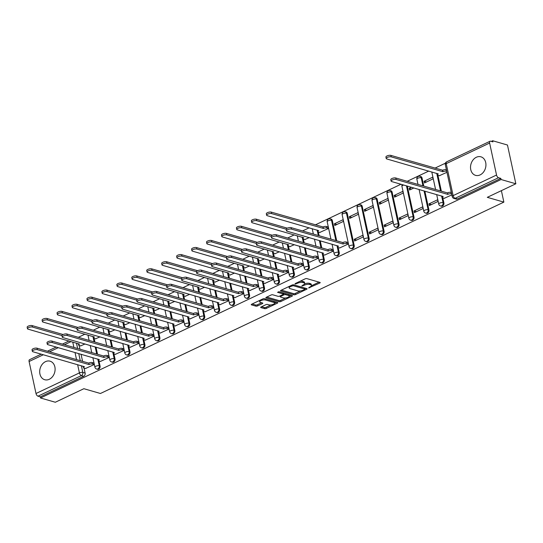 <?xml version="1.0" encoding="UTF-8"?>
<svg xmlns="http://www.w3.org/2000/svg" width="543" height="543" viewBox="0 0 543 543"><rect width="100%" height="100%" fill="white"/><g stroke="black" fill="none" stroke-linecap="round" stroke-linejoin="round"><path stroke-width="0.81" d="M308.587 287.96L319.752 283.052A1.215 0.434 167.8 0 0 320.207 282.591A1.215 0.434 167.8 0 0 319.963 282.401L306.836 278.607A1.215 0.434 167.8 0 0 305.166 278.844L295.168 283.582L295.025 284.043L297.483 283.263A3.882 1.378 167.8 0 1 302.831 282.509L303.924 282.828A3.882 1.378 167.8 0 1 304.711 283.432A3.882 1.378 167.8 0 1 303.245 284.932L301.806 286.005L304.27 285.224A3.882 1.378 167.8 0 1 309.612 284.471L310.705 284.783A3.882 1.378 167.8 0 1 311.492 285.394A3.882 1.378 167.8 0 1 310.033 286.887L308.587 287.96M49.304 379.272A9.645 7.527 -73.9 0 0 55.101 369.695A9.645 7.527 -73.9 0 0 50.078 361.19A9.645 7.527 -73.9 0 0 45.497 361.645A9.645 7.527 -73.9 0 0 39.7 371.222A9.645 7.527 -73.9 0 0 44.723 379.727A9.645 7.527 -73.9 0 0 49.304 379.272M480.134 174.9A9.645 7.527 -73.9 0 0 485.931 165.323A9.645 7.527 -73.9 0 0 480.908 156.812A9.645 7.527 -73.9 0 0 476.326 157.266A9.645 7.527 -73.9 0 0 470.53 166.85A9.645 7.527 -73.9 0 0 475.553 175.355A9.645 7.527 -73.9 0 0 480.134 174.9M336.708 240.793L332.336 220.553A2.471 1.928 -73.9 0 0 331.101 219.087L330.287 218.849A2.471 1.928 106.1 0 1 331.515 220.315L335.893 240.563M354.199 245.45L347.282 213.46A2.471 1.928 -73.9 0 0 346.054 211.994L345.233 211.756A2.471 1.928 106.1 0 1 346.461 213.223L353.378 245.212A2.471 1.928 106.1 0 1 352.787 247.696A2.471 1.928 106.1 0 1 350.778 248.497L351.592 248.735A2.471 1.928 -73.9 0 0 353.602 247.934A2.471 1.928 -73.9 0 0 354.199 245.45L353.378 245.212A2.471 0.876 -12.2 0 0 349.977 245.694A2.471 0.876 -12.2 0 0 349.047 246.644A2.471 2.471 0 0 0 350.778 248.497M369.145 238.357L362.229 206.367A2.471 1.928 -73.9 0 0 361 204.901L360.185 204.663A2.471 1.928 106.1 0 1 361.414 206.136L368.33 238.119A2.471 1.928 106.1 0 1 367.733 240.61A2.471 1.928 106.1 0 1 365.724 241.404L366.545 241.642A2.471 1.928 -73.9 0 0 368.554 240.841A2.471 1.928 -73.9 0 0 369.145 238.357L368.33 238.119A2.471 0.876 -12.2 0 0 364.923 238.601A2.471 0.876 -12.2 0 0 363.993 239.551A2.471 2.471 0 0 0 365.724 241.404M384.098 231.264L377.181 199.281A2.471 1.928 -73.9 0 0 375.946 197.808L375.132 197.577A2.471 1.928 106.1 0 1 376.36 199.043L383.277 231.026A2.471 1.928 106.1 0 1 382.686 233.517A2.471 1.928 106.1 0 1 380.677 234.311L381.491 234.549A2.471 1.928 -73.9 0 0 383.501 233.755A2.471 1.928 -73.9 0 0 384.098 231.264L383.277 231.026A2.471 0.876 -12.2 0 0 379.876 231.508A2.471 0.876 -12.2 0 0 378.946 232.458A2.471 2.471 0 0 0 380.677 234.311M399.044 224.171L392.127 192.188A2.471 1.928 -73.9 0 0 390.899 190.722L390.078 190.484A2.471 1.928 106.1 0 1 391.313 191.951L398.229 223.94A2.471 1.928 106.1 0 1 397.632 226.424A2.471 1.928 106.1 0 1 395.623 227.225L396.438 227.456A2.471 1.928 -73.9 0 0 398.453 226.662A2.471 1.928 -73.9 0 0 399.044 224.171L398.229 223.94A2.471 0.876 -12.2 0 0 394.822 224.415A2.471 0.876 -12.2 0 0 393.892 225.372A2.471 2.471 0 0 0 395.623 227.225M423.771 186.079L422.026 178.002A2.471 1.928 -73.9 0 0 420.798 176.536L419.977 176.299A2.471 1.928 106.1 0 1 421.205 177.771L422.956 185.849M261.135 306.938A1.215 0.434 167.8 0 0 260.681 307.406A1.215 0.434 167.8 0 0 260.925 307.596L264.611 308.655A1.215 0.434 167.8 0 0 266.28 308.424L277.378 303.157A1.215 0.434 167.8 0 0 277.833 302.689A1.215 0.434 167.8 0 0 277.588 302.499L264.461 298.711A1.215 0.434 167.8 0 0 262.792 298.942L251.694 304.209A1.215 0.434 167.8 0 0 251.233 304.677A1.215 0.434 167.8 0 0 251.484 304.867L255.929 306.15A1.215 0.434 167.8 0 0 257.599 305.913L262.35 303.659A1.215 0.434 167.8 0 0 262.805 303.198A1.215 0.434 167.8 0 0 262.561 303.008L260.355 302.37A3.251 1.154 167.8 0 1 259.697 301.86A3.251 1.154 167.8 0 1 261.726 300.293A3.251 1.154 167.8 0 1 265.384 299.98L274.032 302.478A3.251 1.154 167.8 0 1 274.69 302.98A3.251 1.154 167.8 0 1 272.661 304.555A3.251 1.154 167.8 0 1 268.995 304.861L267.556 304.447A1.215 0.434 167.8 0 0 265.887 304.684L261.135 306.938M496.54 175.029L489.623 143.047A2.471 1.276 64.6 0 1 490.051 141.241A2.471 1.276 64.6 0 1 490.621 141.214L492.929 141.879L492.684 140.752L507.467 145.022L515.85 183.785L487.295 197.333L503.863 202.118L100.441 393.492L83.873 388.707L55.318 402.248L40.528 397.978L501.067 179.516L500.822 178.389L498.515 177.724L455.109 198.31A2.471 1.928 106.1 0 1 453.934 198.426L456.235 199.091A2.471 1.928 106.1 0 0 457.41 198.976L455.109 198.31A2.471 1.276 64.6 0 1 453.133 195.623L496.54 175.029A2.471 1.276 64.6 0 0 498.515 177.724M515.85 183.785L501.067 179.516M293.858 294.781A1.215 0.434 167.8 0 0 295.528 294.544L306.632 289.276A1.215 0.434 167.8 0 0 307.087 288.815A1.215 0.434 167.8 0 0 306.843 288.625L293.715 284.831A1.215 0.434 167.8 0 0 292.046 285.068L280.941 290.335A1.215 0.434 167.8 0 0 280.487 290.797A1.215 0.434 167.8 0 0 280.731 290.987L293.858 294.781L293.614 293.648A1.215 0.434 167.8 0 0 295.283 293.417L300.564 290.912M292.005 296.22L280.907 301.48A1.215 0.434 167.8 0 1 279.238 301.718L266.104 297.931A1.215 0.434 167.8 0 1 265.86 297.74A1.215 0.434 167.8 0 1 266.321 297.272L271.066 295.019A1.215 0.434 167.8 0 1 272.735 294.781L278.064 296.322A1.215 0.434 167.8 0 0 279.733 296.084L282.883 294.591A1.215 0.434 167.8 0 0 283.337 294.123A1.215 0.434 167.8 0 0 283.093 293.933L277.554 292.331L278.871 291.706L292.215 295.562A1.215 0.434 167.8 0 1 292.46 295.752A1.215 0.434 167.8 0 1 292.005 296.22L291.835 295.453M79.149 345.477L79.95 349.183M81.043 354.24L82.584 361.346M84.036 368.079L85.122 373.089L82.814 372.423A2.471 1.928 106.1 0 1 81.389 375.593L37.983 396.186A2.471 1.276 -115.4 0 1 36.008 393.499L29.091 361.509A2.471 1.276 -115.4 0 1 29.519 359.704L41.227 354.151M492.684 140.752L491.293 141.411M445.396 163.185L434.977 168.126M428.766 171.072L407.202 181.301M400.992 184.247L315.388 224.856M309.171 227.802L302.56 230.938M294.225 234.895L287.614 238.031M279.278 241.981L272.667 245.117M264.326 249.074L257.715 252.21M249.38 256.167L242.769 259.303M234.433 263.26L227.822 266.396M219.481 270.346L212.87 273.482M204.535 277.439L197.924 280.575M189.582 284.532L182.971 287.668M174.636 291.625L168.025 294.761M159.69 298.711L153.078 301.847M144.737 305.804L138.126 308.94M129.791 312.897L123.18 316.033M114.838 319.99L108.227 323.126M99.892 327.076L93.281 330.212M84.946 334.169L78.335 337.305M40.528 397.978L40.284 396.852L37.983 396.186M439.382 175.708L446.95 172.287M444.269 198.31L451.837 194.889M428.99 203.863L429.357 205.559L437.977 201.467L437.61 199.77L428.99 203.863L431.441 204.568M424.103 181.26L424.47 182.95L433.09 178.864L432.723 177.167L424.103 181.26L426.554 181.966M414.037 210.956L414.404 212.646L423.031 208.56L422.664 206.863L414.037 210.956L416.488 211.661M411.445 187.26L409.15 188.346L411.601 189.059M409.15 188.346L409.517 190.043L413.888 187.973M399.091 218.042L399.458 219.739L408.085 215.646L407.718 213.956L399.091 218.042L401.542 218.754M394.204 195.439L394.571 197.136L403.198 193.043L402.831 191.346L394.204 195.439L396.655 196.145M384.145 225.135L384.512 226.831L393.132 222.739L392.765 221.042L384.145 225.135L386.596 225.84M379.258 202.532L379.625 204.229L388.245 200.136L387.878 198.439L379.258 202.532L381.709 203.238M369.192 232.228L369.559 233.924L378.186 229.832L377.819 228.135L369.192 232.228L371.643 232.933M364.305 209.625L364.672 211.315L373.299 207.229L372.932 205.532L364.305 209.625L366.756 210.331M354.246 239.32L354.613 241.011L363.233 236.924L362.867 235.228L354.246 239.32L356.697 240.026M349.359 216.711L349.726 218.408L358.346 214.315L357.98 212.625L349.359 216.711L351.81 217.424M339.633 247.954L348.287 244.011L347.737 242.409M334.407 223.804L334.773 225.501L343.4 221.408L343.033 219.711L334.407 223.804L336.857 224.51M324.68 255.047L333.341 251.104L332.784 249.495M319.793 232.438L328.454 228.501L327.897 226.893M309.734 262.133L318.388 258.196L317.838 256.588M304.847 239.531L309.252 237.61M294.781 269.226L303.442 265.289L302.885 263.681M289.894 246.624L294.299 244.703M279.835 276.319L288.496 272.376L287.939 270.774M274.948 253.71L279.353 251.789M264.889 283.412L273.543 279.469L272.993 277.86M260.002 260.803L264.407 258.882M249.936 290.498L258.597 286.561L258.04 284.953M245.049 267.896L249.454 265.975M234.99 297.591L243.644 293.654L243.094 292.046M230.103 274.989L234.508 273.068M220.044 304.684L228.698 300.741L228.141 299.139M215.157 282.075L219.555 280.154M205.091 311.777L213.752 307.833L213.195 306.225M200.204 289.168L204.609 287.247M190.145 318.863L198.799 314.926L198.249 313.318M185.258 296.261L189.663 294.34M175.192 325.956L183.853 322.019L183.296 320.411M170.305 303.354L174.71 301.433M160.246 333.049L168.9 329.106L168.35 327.504M155.359 310.44L159.764 308.519M145.3 340.142L153.954 336.198L153.404 334.59M140.413 317.533L144.811 315.612M130.347 347.228L139.008 343.291L138.451 341.683M125.46 324.626L129.865 322.705M115.401 354.321L124.055 350.384L123.505 348.776M110.514 331.719L114.919 329.798M100.448 361.414L109.109 357.47L108.552 355.869M95.561 338.805L99.966 336.884M85.502 368.507L94.163 364.563L93.606 362.955M94.102 338.384L94.903 342.09M95.996 347.147L97.53 354.253M98.989 360.986L100.068 365.996L99.254 365.765A2.471 1.928 106.1 0 1 98.656 368.249A2.471 1.928 106.1 0 1 96.647 369.05L97.468 369.288A2.471 1.928 -73.9 0 0 99.478 368.487A2.471 1.928 -73.9 0 0 100.068 365.996M109.048 331.291L109.849 334.997M110.942 340.054L112.482 347.167M113.935 353.9L115.021 358.909L114.2 358.672A2.471 1.928 106.1 0 1 113.609 361.156A2.471 1.928 106.1 0 1 111.6 361.957L112.415 362.195A2.471 1.928 -73.9 0 0 114.424 361.394A2.471 1.928 -73.9 0 0 115.021 358.909M123.994 324.205L124.795 327.904M125.888 332.961L127.429 340.074M128.881 346.807L129.967 351.816L129.153 351.579A2.471 1.928 106.1 0 1 128.555 354.07A2.471 1.928 106.1 0 1 126.546 354.864L127.361 355.102A2.471 1.928 -73.9 0 0 129.377 354.301A2.471 1.928 -73.9 0 0 129.967 351.816M138.947 317.112L139.748 320.818M140.841 325.875L142.375 332.981M143.834 339.714L144.913 344.724L144.099 344.486A2.471 1.928 106.1 0 1 143.508 346.977A2.471 1.928 106.1 0 1 141.492 347.778L142.314 348.009A2.471 1.928 -73.9 0 0 144.323 347.215A2.471 1.928 -73.9 0 0 144.913 344.724M153.893 310.019L154.694 313.725M155.787 318.782L157.327 325.888M158.78 332.621L159.866 337.631L159.045 337.4A2.471 1.928 106.1 0 1 158.454 339.884A2.471 1.928 106.1 0 1 156.445 340.685L157.26 340.923A2.471 1.928 -73.9 0 0 159.269 340.122A2.471 1.928 -73.9 0 0 159.866 337.631M168.846 302.926L169.647 306.632M170.74 311.689L172.274 318.802M173.733 325.535L174.812 330.544L173.998 330.307A2.471 1.928 106.1 0 1 173.4 332.791A2.471 1.928 106.1 0 1 171.391 333.592L172.212 333.83A2.471 1.928 -73.9 0 0 174.222 333.029A2.471 1.928 -73.9 0 0 174.812 330.544M183.792 295.84L184.593 299.539M185.686 304.596L187.22 311.709M188.679 318.442L189.765 323.452L188.944 323.214A2.471 1.928 106.1 0 1 188.353 325.705A2.471 1.928 106.1 0 1 186.344 326.499L187.159 326.737A2.471 1.928 -73.9 0 0 189.168 325.936A2.471 1.928 -73.9 0 0 189.765 323.452M198.738 288.747L199.539 292.453M200.632 297.51L202.172 304.616M203.625 311.349L204.711 316.359L203.89 316.121A2.471 1.928 106.1 0 1 203.299 318.612A2.471 1.928 106.1 0 1 201.29 319.413L202.105 319.644A2.471 1.928 -73.9 0 0 204.12 318.85A2.471 1.928 -73.9 0 0 204.711 316.359M213.691 281.654L214.492 285.36M215.585 290.417L217.119 297.523M218.578 304.256L219.657 309.266L218.843 309.035A2.471 1.928 106.1 0 1 218.245 311.519A2.471 1.928 106.1 0 1 216.236 312.32L217.057 312.558A2.471 1.928 -73.9 0 0 219.067 311.757A2.471 1.928 -73.9 0 0 219.657 309.266M228.637 274.561L229.438 278.267M230.531 283.324L232.071 290.437M233.524 297.17L234.61 302.179L233.789 301.942A2.471 1.928 106.1 0 1 233.198 304.426A2.471 1.928 106.1 0 1 231.189 305.227L232.004 305.465A2.471 1.928 -73.9 0 0 234.013 304.664A2.471 1.928 -73.9 0 0 234.61 302.179M243.583 267.475L244.384 271.174M245.484 276.231L247.017 283.344M248.477 290.077L249.556 295.087L248.742 294.849A2.471 1.928 106.1 0 1 248.144 297.34A2.471 1.928 106.1 0 1 246.135 298.134L246.956 298.372A2.471 1.928 -73.9 0 0 248.965 297.571A2.471 1.928 -73.9 0 0 249.556 295.087M258.536 260.382L259.337 264.088M260.43 269.145L261.964 276.251M263.423 282.984L264.502 287.994L263.688 287.756A2.471 1.928 106.1 0 1 263.097 290.247A2.471 1.928 106.1 0 1 261.088 291.041L261.902 291.279A2.471 1.928 -73.9 0 0 263.912 290.485A2.471 1.928 -73.9 0 0 264.502 287.994M273.482 253.289L274.283 256.995M275.376 262.052L276.916 269.158M278.369 275.892L279.455 280.901L278.634 280.67A2.471 1.928 106.1 0 1 278.043 283.154A2.471 1.928 106.1 0 1 276.034 283.955L276.849 284.193A2.471 1.928 -73.9 0 0 278.858 283.392A2.471 1.928 -73.9 0 0 279.455 280.901M288.435 246.196L289.236 249.902M290.329 254.959L291.863 262.072M293.322 268.805L294.401 273.815L293.587 273.577A2.471 1.928 106.1 0 1 292.989 276.061A2.471 1.928 106.1 0 1 290.98 276.862L291.801 277.1A2.471 1.928 -73.9 0 0 293.811 276.299A2.471 1.928 -73.9 0 0 294.401 273.815M303.381 239.11L304.182 242.809M305.275 247.866L306.815 254.979M308.268 261.712L309.354 266.722L308.533 266.484A2.471 1.928 106.1 0 1 307.942 268.975A2.471 1.928 106.1 0 1 305.933 269.769L306.747 270.007A2.471 1.928 -73.9 0 0 308.757 269.206A2.471 1.928 -73.9 0 0 309.354 266.722M318.327 232.017L319.128 235.723M320.221 240.78L321.761 247.886M323.214 254.619L324.3 259.629L323.485 259.391A2.471 1.928 106.1 0 1 322.888 261.882A2.471 1.928 106.1 0 1 320.879 262.676L321.7 262.914A2.471 1.928 -73.9 0 0 323.709 262.12A2.471 1.928 -73.9 0 0 324.3 259.629M338.167 247.527L339.246 252.536L338.432 252.305A2.471 1.928 106.1 0 1 337.841 254.789A2.471 1.928 106.1 0 1 335.825 255.59L336.646 255.821A2.471 1.928 -73.9 0 0 338.656 255.027A2.471 1.928 -73.9 0 0 339.246 252.536M407.284 186.066L413.99 217.085L413.175 216.847A2.471 1.928 106.1 0 1 412.585 219.331A2.471 1.928 106.1 0 1 410.569 220.132L411.39 220.37A2.471 1.928 -73.9 0 0 413.399 219.569A2.471 1.928 -73.9 0 0 413.99 217.085M424.864 191.136L428.943 209.992L428.122 209.754A2.471 1.928 106.1 0 1 427.531 212.245A2.471 1.928 106.1 0 1 425.522 213.039L426.336 213.277A2.471 1.928 -73.9 0 0 428.346 212.476A2.471 1.928 -73.9 0 0 428.943 209.992M437.923 175.287L441.35 191.156M442.81 197.89L443.889 202.899L443.074 202.661A2.471 1.928 106.1 0 1 442.477 205.152A2.471 1.928 106.1 0 1 440.468 205.946L441.289 206.184A2.471 1.928 -73.9 0 0 443.298 205.39A2.471 1.928 -73.9 0 0 443.889 202.899M503.863 202.118L501.386 190.647M80.615 345.898L85.02 343.977M40.284 396.852L83.69 376.258A2.471 1.928 -73.9 0 0 85.122 373.089M500.822 178.389L457.41 198.976M311.492 285.394L311.248 284.26A3.882 1.378 167.8 0 0 310.46 283.656L310.705 284.783M304.65 283.833A3.882 1.378 167.8 0 1 309.367 283.337L310.46 283.656M304.711 283.432L304.467 282.306A3.882 1.378 167.8 0 0 303.68 281.695L303.924 282.828M299.885 281.349A3.882 1.378 167.8 0 1 302.587 281.383L303.68 281.695M311.451 285.747L319.06 282.136M281.389 290.118L293.614 293.648M304.84 288.883L305.94 288.36M304.575 289.473L304.725 289.019L293.2 285.686L290.668 286.5A3.882 1.378 167.8 0 0 289.202 287.994A3.882 1.378 167.8 0 0 289.989 288.604L297.869 290.878A3.882 1.378 167.8 0 0 303.211 290.125L304.575 289.473M289.005 286.514A3.882 1.378 167.8 0 0 288.957 286.867L289.202 287.994M291.313 295.297L289.263 296.274M285.693 297.964L280.663 300.354L280.907 301.48M266.769 297.062L278.993 300.591A1.215 0.434 167.8 0 0 280.663 300.354M283.337 294.123L283.093 292.989A1.215 0.434 167.8 0 0 283.059 292.915M283.589 297.917A3.251 1.154 167.8 0 0 287.247 297.605A3.251 1.154 167.8 0 0 289.276 296.037A3.251 1.154 167.8 0 0 288.618 295.528L285.577 294.645A1.215 0.434 167.8 0 0 283.908 294.883L280.751 296.376A1.215 0.434 167.8 0 0 280.297 296.845A1.215 0.434 167.8 0 0 280.541 297.035L283.589 297.917M289.276 296.037L289.032 294.903A3.251 1.154 167.8 0 0 288.767 294.564M284.98 293.471A1.215 0.434 167.8 0 0 283.663 293.756L283.908 294.883M283.297 293.926L283.663 293.756M274.69 302.98L274.446 301.854A3.251 1.154 167.8 0 0 274.174 301.514M264.611 298.752A3.251 1.154 167.8 0 0 263.274 298.772M259.459 300.523A3.251 1.154 167.8 0 0 259.452 300.734L259.697 301.86M252.142 303.999L255.685 305.023A1.215 0.434 167.8 0 0 257.355 304.786L261.658 302.743M261.583 306.727L264.366 307.528A1.215 0.434 167.8 0 0 266.036 307.29L271.025 304.922M274.683 303.191L276.686 302.241M446.74 171.323L446.407 171.228A2.471 0.876 167.8 0 0 443.007 171.71L391.218 156.866A2.844 1.011 167.8 0 0 388.014 157.137A2.844 1.011 167.8 0 0 386.236 158.515A2.844 1.011 167.8 0 0 386.813 158.956L438.31 173.936A2.471 0.876 167.8 0 0 437.38 174.887A2.471 0.876 167.8 0 0 437.882 175.274L439.606 175.776M386.236 158.515L385.917 157.042A2.844 1.011 -12.2 0 1 387.695 155.671A2.844 1.011 -12.2 0 1 390.906 155.4L442.688 170.237A2.471 0.876 -12.2 0 1 446.088 169.762L446.407 171.228M442.545 170.305L442.864 171.778M451.627 193.932L451.294 193.831A2.471 0.876 167.8 0 0 447.894 194.313L447.575 192.846A2.471 0.876 -12.2 0 1 450.975 192.365L451.308 192.46M447.751 194.38L396.112 179.475A2.844 1.011 167.8 0 0 392.901 179.747A2.844 1.011 167.8 0 0 391.123 181.118L390.804 179.652A2.844 1.011 -12.2 0 1 392.582 178.274A2.844 1.011 -12.2 0 1 395.793 178.002L447.432 192.914M391.123 181.118A2.844 1.011 167.8 0 0 391.7 181.566L443.197 196.539A2.471 0.876 167.8 0 0 442.267 197.496A2.471 0.876 167.8 0 0 442.769 197.883L444.493 198.378M328.434 228.427L326.818 227.958A2.471 0.876 167.8 0 0 323.418 228.44L271.629 213.596A2.844 1.011 167.8 0 0 268.425 213.867A2.844 1.011 167.8 0 0 266.647 215.245A2.844 1.011 167.8 0 0 267.224 215.686L318.721 230.666A2.471 0.876 167.8 0 0 317.791 231.617A2.471 0.876 167.8 0 0 318.293 232.004L320.017 232.506M266.647 215.245L266.328 213.772A2.844 1.011 -12.2 0 1 268.106 212.401A2.844 1.011 -12.2 0 1 271.317 212.13L323.099 226.967A2.471 0.876 -12.2 0 1 326.499 226.492L326.818 227.958M328.121 226.954L326.499 226.492M322.956 227.035L323.275 228.508M286.154 229.2L256.683 220.689A2.844 1.011 167.8 0 0 253.472 220.96A2.844 1.011 167.8 0 0 251.701 222.338A2.844 1.011 167.8 0 0 252.278 222.779L303.775 237.759A2.471 0.876 167.8 0 0 302.838 238.71A2.471 0.876 167.8 0 0 303.34 239.096L305.064 239.592M251.701 222.338L251.382 220.865A2.844 1.011 -12.2 0 1 253.16 219.494A2.844 1.011 -12.2 0 1 256.364 219.223L287.315 228.155M271.208 236.293L241.737 227.782A2.844 1.011 167.8 0 0 238.526 228.053A2.844 1.011 167.8 0 0 236.748 229.424A2.844 1.011 167.8 0 0 237.325 229.872L288.822 244.852A2.471 0.876 167.8 0 0 287.892 245.803A2.471 0.876 167.8 0 0 288.394 246.189L290.118 246.685M236.748 229.424L236.429 227.958A2.844 1.011 -12.2 0 1 238.207 226.58A2.844 1.011 -12.2 0 1 241.418 226.309L272.369 235.248M256.262 243.379L226.784 234.875A2.844 1.011 167.8 0 0 223.58 235.146A2.844 1.011 167.8 0 0 221.802 236.517A2.844 1.011 167.8 0 0 222.379 236.965L273.876 251.938A2.471 0.876 167.8 0 0 272.946 252.895A2.471 0.876 167.8 0 0 273.441 253.276L275.165 253.778M221.802 236.517L221.483 235.051A2.844 1.011 -12.2 0 1 223.261 233.673A2.844 1.011 -12.2 0 1 226.465 233.402L257.423 242.341M241.309 250.472L211.838 241.961A2.844 1.011 167.8 0 0 208.627 242.232A2.844 1.011 167.8 0 0 206.849 243.61A2.844 1.011 167.8 0 0 207.426 244.051L258.93 259.031A2.471 0.876 167.8 0 0 257.993 259.982A2.471 0.876 167.8 0 0 258.495 260.368L260.219 260.871M206.849 243.61L206.537 242.137A2.844 1.011 -12.2 0 1 208.308 240.766A2.844 1.011 -12.2 0 1 211.519 240.495L242.47 249.427M226.363 257.565L196.885 249.054A2.844 1.011 167.8 0 0 193.681 249.325A2.844 1.011 167.8 0 0 191.903 250.703A2.844 1.011 167.8 0 0 192.48 251.144L243.977 266.124A2.471 0.876 167.8 0 0 243.047 267.075A2.471 0.876 167.8 0 0 243.549 267.461L245.273 267.957M191.903 250.703L191.584 249.23A2.844 1.011 -12.2 0 1 193.362 247.859A2.844 1.011 -12.2 0 1 196.573 247.588L227.524 256.52M211.417 264.658L181.939 256.147A2.844 1.011 167.8 0 0 178.735 256.418A2.844 1.011 167.8 0 0 176.957 257.789A2.844 1.011 167.8 0 0 177.534 258.237L229.031 273.217A2.471 0.876 167.8 0 0 228.094 274.167A2.471 0.876 167.8 0 0 228.596 274.554L230.32 275.05M176.957 257.789L176.638 256.323A2.844 1.011 -12.2 0 1 178.416 254.945A2.844 1.011 -12.2 0 1 181.62 254.674L212.571 263.613M196.464 271.744L166.993 263.24A2.844 1.011 167.8 0 0 163.782 263.511A2.844 1.011 167.8 0 0 162.004 264.882A2.844 1.011 167.8 0 0 162.581 265.33L214.078 280.303A2.471 0.876 167.8 0 0 213.148 281.26A2.471 0.876 167.8 0 0 213.65 281.641L215.374 282.143M162.004 264.882L161.685 263.416A2.844 1.011 -12.2 0 1 163.463 262.038A2.844 1.011 -12.2 0 1 166.674 261.767L197.625 270.706M181.518 278.837L152.04 270.326A2.844 1.011 167.8 0 0 148.836 270.597A2.844 1.011 167.8 0 0 147.058 271.975A2.844 1.011 167.8 0 0 147.635 272.416L199.132 287.396A2.471 0.876 167.8 0 0 198.202 288.347A2.471 0.876 167.8 0 0 198.704 288.733L200.421 289.236M147.058 271.975L146.739 270.502A2.844 1.011 -12.2 0 1 148.517 269.131A2.844 1.011 -12.2 0 1 151.721 268.86L182.679 277.792M166.565 285.93L137.094 277.419A2.844 1.011 167.8 0 0 133.883 277.69A2.844 1.011 167.8 0 0 132.112 279.068A2.844 1.011 167.8 0 0 132.682 279.509L184.186 294.489A2.471 0.876 167.8 0 0 183.249 295.44A2.471 0.876 167.8 0 0 183.751 295.826L185.475 296.322M132.112 279.068L131.793 277.595A2.844 1.011 -12.2 0 1 133.571 276.224A2.844 1.011 -12.2 0 1 136.775 275.953L167.726 284.885M151.619 293.023L122.148 284.512A2.844 1.011 167.8 0 0 118.937 284.783A2.844 1.011 167.8 0 0 117.159 286.154A2.844 1.011 167.8 0 0 117.736 286.602L169.233 301.582A2.471 0.876 167.8 0 0 168.303 302.532A2.471 0.876 167.8 0 0 168.805 302.919L170.529 303.415M117.159 286.154L116.84 284.688A2.844 1.011 -12.2 0 1 118.618 283.31A2.844 1.011 -12.2 0 1 121.829 283.039L152.78 291.978M136.673 300.109L107.195 291.605A2.844 1.011 167.8 0 0 103.991 291.876A2.844 1.011 167.8 0 0 102.213 293.247A2.844 1.011 167.8 0 0 102.79 293.695L154.287 308.668A2.471 0.876 167.8 0 0 153.35 309.625A2.471 0.876 167.8 0 0 153.852 310.012L155.576 310.508M102.213 293.247L101.894 291.781A2.844 1.011 -12.2 0 1 103.672 290.403A2.844 1.011 -12.2 0 1 106.876 290.132L137.834 299.071M121.72 307.202L92.249 298.691A2.844 1.011 167.8 0 0 89.038 298.962A2.844 1.011 167.8 0 0 87.26 300.34A2.844 1.011 167.8 0 0 87.837 300.781L139.334 315.761A2.471 0.876 167.8 0 0 138.404 316.712A2.471 0.876 167.8 0 0 138.906 317.098L140.63 317.601M87.26 300.34L86.948 298.867A2.844 1.011 -12.2 0 1 88.719 297.496A2.844 1.011 -12.2 0 1 91.93 297.225L122.881 306.157M106.774 314.295L77.296 305.784A2.844 1.011 167.8 0 0 74.092 306.055A2.844 1.011 167.8 0 0 72.314 307.433A2.844 1.011 167.8 0 0 72.891 307.874L124.388 322.854A2.471 0.876 167.8 0 0 123.458 323.804A2.471 0.876 167.8 0 0 123.96 324.191L125.684 324.687M72.314 307.433L71.995 305.96A2.844 1.011 -12.2 0 1 73.773 304.589A2.844 1.011 -12.2 0 1 76.984 304.318L107.935 313.25M348.273 243.943L346.658 243.474A2.471 0.876 167.8 0 0 343.251 243.95L342.932 242.483A2.471 0.876 -12.2 0 1 346.339 242.002L347.954 242.47M343.108 244.024L291.469 229.112A2.844 1.011 167.8 0 0 288.258 229.384A2.844 1.011 167.8 0 0 286.48 230.755L286.168 229.289A2.844 1.011 -12.2 0 1 287.939 227.917A2.844 1.011 -12.2 0 1 291.15 227.639L342.789 242.551M286.48 230.755A2.844 1.011 167.8 0 0 287.057 231.203L338.554 246.183A2.471 0.876 167.8 0 0 337.624 247.133A2.471 0.876 167.8 0 0 338.126 247.52L339.85 248.015M333.321 251.029L331.705 250.561A2.471 0.876 167.8 0 0 328.305 251.042L327.986 249.576A2.471 0.876 -12.2 0 1 331.386 249.094L333.008 249.563M328.162 251.11L276.516 236.205A2.844 1.011 167.8 0 0 273.312 236.476A2.844 1.011 167.8 0 0 271.534 237.848L271.215 236.381A2.844 1.011 -12.2 0 1 272.993 235.004A2.844 1.011 -12.2 0 1 276.204 234.732L327.843 249.644M271.534 237.848A2.844 1.011 167.8 0 0 272.111 238.296L323.608 253.269A2.471 0.876 167.8 0 0 322.678 254.226A2.471 0.876 167.8 0 0 323.18 254.613L324.904 255.108M318.374 258.122L316.759 257.654A2.471 0.876 167.8 0 0 313.352 258.135L313.039 256.669A2.471 0.876 -12.2 0 1 316.44 256.187L318.055 256.656M313.209 258.203L261.57 243.291A2.844 1.011 167.8 0 0 258.359 243.563A2.844 1.011 167.8 0 0 256.588 244.941L256.269 243.468A2.844 1.011 -12.2 0 1 258.047 242.097A2.844 1.011 -12.2 0 1 261.251 241.825L312.897 256.737M256.588 244.941A2.844 1.011 167.8 0 0 257.165 245.382L308.662 260.362A2.471 0.876 167.8 0 0 307.725 261.312A2.471 0.876 167.8 0 0 308.227 261.699L309.951 262.201M303.428 265.215L301.806 264.746A2.471 0.876 167.8 0 0 298.406 265.228L298.087 263.755A2.471 0.876 -12.2 0 1 301.494 263.28L303.109 263.742M298.263 265.296L246.624 250.384A2.844 1.011 167.8 0 0 243.413 250.656A2.844 1.011 167.8 0 0 241.635 252.033L241.316 250.561A2.844 1.011 -12.2 0 1 243.094 249.189A2.844 1.011 -12.2 0 1 246.305 248.918L297.944 263.823M241.635 252.033A2.844 1.011 167.8 0 0 242.212 252.475L293.709 267.455A2.471 0.876 167.8 0 0 292.779 268.405A2.471 0.876 167.8 0 0 293.281 268.792L295.005 269.287M288.476 272.308L286.86 271.839A2.471 0.876 167.8 0 0 283.46 272.314L283.141 270.848A2.471 0.876 -12.2 0 1 286.541 270.366L288.157 270.835M283.317 272.389L231.671 257.477A2.844 1.011 167.8 0 0 228.467 257.749A2.844 1.011 167.8 0 0 226.689 259.12L226.37 257.654A2.844 1.011 -12.2 0 1 228.148 256.282A2.844 1.011 -12.2 0 1 231.352 256.004L282.998 270.916M226.689 259.12A2.844 1.011 167.8 0 0 227.266 259.568L278.763 274.548A2.471 0.876 167.8 0 0 277.833 275.498A2.471 0.876 167.8 0 0 278.335 275.885L280.052 276.38M273.529 279.394L271.914 278.932A2.471 0.876 167.8 0 0 268.507 279.407L268.194 277.941A2.471 0.876 -12.2 0 1 271.595 277.459L273.21 277.928M268.364 279.475L216.725 264.57A2.844 1.011 167.8 0 0 213.514 264.841A2.844 1.011 167.8 0 0 211.736 266.213L211.424 264.746A2.844 1.011 -12.2 0 1 213.202 263.369A2.844 1.011 -12.2 0 1 216.406 263.097L268.045 278.009M211.736 266.213A2.844 1.011 167.8 0 0 212.313 266.661L263.817 281.634A2.471 0.876 167.8 0 0 262.88 282.591A2.471 0.876 167.8 0 0 263.382 282.978L265.106 283.473M258.577 286.487L256.961 286.018A2.471 0.876 167.8 0 0 253.561 286.5L253.242 285.034A2.471 0.876 -12.2 0 1 256.642 284.552L258.264 285.021M253.418 286.568L201.772 271.656A2.844 1.011 167.8 0 0 198.568 271.928A2.844 1.011 167.8 0 0 196.79 273.305L196.471 271.839A2.844 1.011 -12.2 0 1 198.249 270.462A2.844 1.011 -12.2 0 1 201.46 270.19L253.099 285.102M196.79 273.305A2.844 1.011 167.8 0 0 197.367 273.747L248.864 288.727A2.471 0.876 167.8 0 0 247.934 289.677A2.471 0.876 167.8 0 0 248.436 290.064L250.16 290.566M243.631 293.58L242.015 293.111A2.471 0.876 167.8 0 0 238.615 293.593L238.296 292.12A2.471 0.876 -12.2 0 1 241.696 291.645L243.312 292.107M238.465 293.661L186.826 278.749A2.844 1.011 167.8 0 0 183.622 279.021A2.844 1.011 167.8 0 0 181.844 280.398L181.525 278.926A2.844 1.011 -12.2 0 1 183.303 277.554A2.844 1.011 -12.2 0 1 186.507 277.283L238.153 292.188M181.844 280.398A2.844 1.011 167.8 0 0 182.421 280.84L233.918 295.82A2.471 0.876 167.8 0 0 232.981 296.77A2.471 0.876 167.8 0 0 233.483 297.157L235.207 297.652M228.684 300.673L227.062 300.204A2.471 0.876 167.8 0 0 223.662 300.679L223.343 299.213A2.471 0.876 -12.2 0 1 226.75 298.731L228.365 299.2M223.519 300.754L171.88 285.842A2.844 1.011 167.8 0 0 168.669 286.113A2.844 1.011 167.8 0 0 166.891 287.485L166.579 286.018A2.844 1.011 -12.2 0 1 168.35 284.647A2.844 1.011 -12.2 0 1 171.561 284.369L223.2 299.281M166.891 287.485A2.844 1.011 167.8 0 0 167.468 287.933L218.965 302.913A2.471 0.876 167.8 0 0 218.035 303.863A2.471 0.876 167.8 0 0 218.537 304.25L220.261 304.745M213.732 307.759L212.116 307.297A2.471 0.876 167.8 0 0 208.716 307.772L208.397 306.306A2.471 0.876 -12.2 0 1 211.797 305.824L213.413 306.293M208.573 307.84L156.927 292.935A2.844 1.011 167.8 0 0 153.723 293.206A2.844 1.011 167.8 0 0 151.945 294.577L151.626 293.111A2.844 1.011 -12.2 0 1 153.404 291.734A2.844 1.011 -12.2 0 1 156.615 291.462L208.254 306.374M151.945 294.577A2.844 1.011 167.8 0 0 152.522 295.025L204.019 309.999A2.471 0.876 167.8 0 0 203.089 310.956A2.471 0.876 167.8 0 0 203.591 311.343L205.315 311.838M198.786 314.852L197.17 314.383A2.471 0.876 167.8 0 0 193.763 314.865L193.451 313.399A2.471 0.876 -12.2 0 1 196.851 312.917L198.466 313.386M193.62 314.933L141.981 300.021A2.844 1.011 167.8 0 0 138.77 300.299A2.844 1.011 167.8 0 0 136.999 301.67L136.68 300.204A2.844 1.011 -12.2 0 1 138.458 298.826A2.844 1.011 -12.2 0 1 141.662 298.555L193.301 313.467M136.999 301.67A2.844 1.011 167.8 0 0 137.576 302.112L189.073 317.092A2.471 0.876 167.8 0 0 188.136 318.042A2.471 0.876 167.8 0 0 188.638 318.429L190.362 318.931M183.833 321.945L182.217 321.476A2.471 0.876 167.8 0 0 178.817 321.958L178.498 320.485A2.471 0.876 -12.2 0 1 181.905 320.01L183.52 320.472M178.674 322.026L127.035 307.114A2.844 1.011 167.8 0 0 123.824 307.386A2.844 1.011 167.8 0 0 122.046 308.763L121.727 307.29A2.844 1.011 -12.2 0 1 123.505 305.919A2.844 1.011 -12.2 0 1 126.716 305.648L178.355 320.553M122.046 308.763A2.844 1.011 167.8 0 0 122.623 309.205L174.12 324.185A2.471 0.876 167.8 0 0 173.19 325.135A2.471 0.876 167.8 0 0 173.692 325.522L175.416 326.017M168.887 329.038L167.271 328.569A2.471 0.876 167.8 0 0 163.871 329.051L163.552 327.578A2.471 0.876 -12.2 0 1 166.952 327.096L168.568 327.565M163.721 329.119L112.082 314.207A2.844 1.011 167.8 0 0 108.878 314.478A2.844 1.011 167.8 0 0 107.1 315.85L106.781 314.383A2.844 1.011 -12.2 0 1 108.559 313.012A2.844 1.011 -12.2 0 1 111.763 312.734L163.409 327.646M107.1 315.85A2.844 1.011 167.8 0 0 107.677 316.297L159.174 331.278A2.471 0.876 167.8 0 0 158.244 332.228A2.471 0.876 167.8 0 0 158.739 332.615L160.463 333.11M153.94 336.124L152.325 335.662A2.471 0.876 167.8 0 0 148.918 336.137L148.599 334.671A2.471 0.876 -12.2 0 1 152.006 334.189L153.621 334.658M148.775 336.205L97.136 321.3A2.844 1.011 167.8 0 0 93.925 321.571A2.844 1.011 167.8 0 0 92.147 322.942L91.835 321.476A2.844 1.011 -12.2 0 1 93.606 320.099A2.844 1.011 -12.2 0 1 96.817 319.827L148.456 334.739M92.147 322.942A2.844 1.011 167.8 0 0 92.724 323.39L144.221 338.364A2.471 0.876 167.8 0 0 143.291 339.321A2.471 0.876 167.8 0 0 143.793 339.708L145.517 340.203M138.988 343.217L137.372 342.748A2.471 0.876 167.8 0 0 133.972 343.23L133.653 341.764A2.471 0.876 -12.2 0 1 137.053 341.282L138.675 341.751M133.829 343.298L82.183 328.386A2.844 1.011 167.8 0 0 78.979 328.664A2.844 1.011 167.8 0 0 77.201 330.035L76.882 328.569A2.844 1.011 -12.2 0 1 78.66 327.191A2.844 1.011 -12.2 0 1 81.871 326.92L133.51 341.832M77.201 330.035A2.844 1.011 167.8 0 0 77.778 330.477L129.275 345.457A2.471 0.876 167.8 0 0 128.345 346.407A2.471 0.876 167.8 0 0 128.847 346.794L130.571 347.296M91.821 321.388L62.35 312.877A2.844 1.011 167.8 0 0 59.139 313.148A2.844 1.011 167.8 0 0 57.368 314.519A2.844 1.011 167.8 0 0 57.945 314.967L109.442 329.947A2.471 0.876 167.8 0 0 108.505 330.897A2.471 0.876 167.8 0 0 109.007 331.284L110.731 331.78M57.368 314.519L57.049 313.053A2.844 1.011 -12.2 0 1 58.827 311.675A2.844 1.011 -12.2 0 1 62.031 311.404L92.982 320.343M124.042 350.31L122.426 349.841A2.471 0.876 167.8 0 0 119.019 350.323L118.707 348.85A2.471 0.876 -12.2 0 1 122.107 348.375L123.723 348.837M118.876 350.391L67.237 335.479A2.844 1.011 167.8 0 0 64.026 335.75A2.844 1.011 167.8 0 0 62.255 337.128L61.936 335.655A2.844 1.011 -12.2 0 1 63.714 334.284A2.844 1.011 -12.2 0 1 66.918 334.013L118.557 348.918M62.255 337.128A2.844 1.011 167.8 0 0 62.832 337.57L114.329 352.55A2.471 0.876 167.8 0 0 113.392 353.5A2.471 0.876 167.8 0 0 113.894 353.887L115.618 354.382M76.875 328.474L47.404 319.97A2.844 1.011 167.8 0 0 44.193 320.241A2.844 1.011 167.8 0 0 42.415 321.612A2.844 1.011 167.8 0 0 42.992 322.06L94.489 337.033A2.471 0.876 167.8 0 0 93.559 337.99A2.471 0.876 167.8 0 0 94.061 338.377L95.785 338.873M42.415 321.612L42.096 320.146A2.844 1.011 -12.2 0 1 43.874 318.768A2.844 1.011 -12.2 0 1 47.085 318.497L78.036 327.436M109.095 357.403L107.473 356.934A2.471 0.876 167.8 0 0 104.073 357.416L103.754 355.943A2.471 0.876 -12.2 0 1 107.161 355.461L108.776 355.93M103.93 357.484L52.291 342.572A2.844 1.011 167.8 0 0 49.08 342.843A2.844 1.011 167.8 0 0 47.302 344.214L46.983 342.748A2.844 1.011 -12.2 0 1 48.761 341.377A2.844 1.011 -12.2 0 1 51.972 341.099L103.611 356.011M47.302 344.214A2.844 1.011 167.8 0 0 47.879 344.662L99.376 359.642A2.471 0.876 167.8 0 0 98.446 360.593A2.471 0.876 167.8 0 0 98.948 360.98L100.672 361.475M61.929 335.567L32.451 327.056A2.844 1.011 167.8 0 0 29.247 327.327A2.844 1.011 167.8 0 0 27.469 328.705A2.844 1.011 167.8 0 0 28.046 329.146L79.543 344.126A2.471 0.876 167.8 0 0 78.613 345.076A2.471 0.876 167.8 0 0 79.108 345.463L80.832 345.966M27.469 328.705L27.15 327.232A2.844 1.011 -12.2 0 1 28.928 325.861A2.844 1.011 -12.2 0 1 32.132 325.59L63.09 334.522M94.143 364.489L92.527 364.027A2.471 0.876 167.8 0 0 89.127 364.502L88.808 363.036A2.471 0.876 -12.2 0 1 92.208 362.554L93.824 363.023M88.984 364.57L37.338 349.665A2.844 1.011 167.8 0 0 34.134 349.936A2.844 1.011 167.8 0 0 32.356 351.307L32.037 349.841A2.844 1.011 -12.2 0 1 33.815 348.463A2.844 1.011 -12.2 0 1 37.019 348.192L88.665 363.104M32.356 351.307A2.844 1.011 167.8 0 0 32.933 351.755L84.43 366.729A2.471 0.876 167.8 0 0 83.5 367.686A2.471 0.876 167.8 0 0 83.995 368.073L85.719 368.568M309.605 287.091L309.754 287.797M296.037 283.174L296.193 283.88M302.824 285.129L302.974 285.835M332.336 220.553L331.515 220.315A2.471 0.876 167.8 0 0 328.115 220.797A2.471 0.876 -12.2 0 0 327.178 221.748L330.938 239.13M347.282 213.46L346.461 213.223A2.471 0.876 167.8 0 0 343.061 213.704A2.471 0.876 -12.2 0 0 342.131 214.655L349.047 246.644M362.229 206.367L361.414 206.136A2.471 0.876 167.8 0 0 358.013 206.611A2.471 0.876 -12.2 0 0 357.077 207.569L363.993 239.551M377.181 199.281L376.36 199.043A2.471 0.876 167.8 0 0 372.96 199.525A2.471 0.876 -12.2 0 0 372.03 200.476L378.946 232.458M392.127 192.188L391.313 191.951A2.471 0.876 167.8 0 0 387.906 192.432A2.471 0.876 -12.2 0 0 386.976 193.383L393.892 225.372M422.026 178.002L421.205 177.771A2.471 0.876 167.8 0 0 417.805 178.247A2.471 0.876 -12.2 0 0 416.875 179.204L418.001 184.416M76.482 343.135L77.649 348.518M78.742 353.574L80.276 360.681M81.369 365.738L82.814 372.423A2.471 0.876 -12.2 0 0 79.414 372.905L77.629 364.658M76.536 359.602L75.002 352.495M73.909 347.439L72.742 342.056M71.106 341.581L64.495 344.717M58.277 347.663L49.542 351.81M43.331 354.755L29.091 361.509M36.008 393.499L79.414 372.905A2.471 1.276 64.6 0 0 81.389 375.593L83.69 376.258M489.623 143.047L446.217 163.64L453.133 195.623A2.471 0.876 167.8 0 0 452.204 196.573A2.471 2.471 0 0 0 453.934 198.426M92.921 336.47L94.082 341.852M95.174 346.909L96.715 354.022M97.808 359.079L99.254 365.765A2.471 0.876 -12.2 0 0 95.846 366.24A2.471 0.876 -12.2 0 0 94.916 367.197A2.471 2.471 0 0 0 96.647 369.05M107.867 329.384L109.034 334.76M110.127 339.816L111.661 346.929M112.754 351.986L114.2 358.672A2.471 0.876 -12.2 0 0 110.799 359.154A2.471 0.876 -12.2 0 0 109.869 360.104A2.471 2.471 0 0 0 111.6 361.957M122.82 322.291L123.98 327.673M125.073 332.73L126.607 339.837M127.707 344.893L129.153 351.579A2.471 0.876 -12.2 0 0 125.745 352.061A2.471 0.876 -12.2 0 0 124.815 353.011A2.471 2.471 0 0 0 126.546 354.864M137.766 315.198L138.927 320.58M140.019 325.637L141.56 332.744M142.653 337.8L144.099 344.486A2.471 0.876 -12.2 0 0 140.698 344.968A2.471 0.876 -12.2 0 0 139.761 345.918A2.471 2.471 0 0 0 141.492 347.778M152.712 308.105L153.879 313.487M154.972 318.544L156.506 325.657M157.599 330.714L159.045 337.4A2.471 0.876 -12.2 0 0 155.644 337.875A2.471 0.876 -12.2 0 0 154.714 338.832A2.471 2.471 0 0 0 156.445 340.685M167.665 301.019L168.825 306.395M169.918 311.451L171.459 318.565M172.552 323.621L173.998 330.307A2.471 0.876 -12.2 0 0 170.59 330.789A2.471 0.876 -12.2 0 0 169.66 331.739A2.471 2.471 0 0 0 171.391 333.592M182.611 293.926L183.772 299.308M184.871 304.365L186.405 311.472M187.498 316.528L188.944 323.214A2.471 0.876 -12.2 0 0 185.543 323.696A2.471 0.876 -12.2 0 0 184.606 324.646A2.471 2.471 0 0 0 186.344 326.499M197.557 286.833L198.724 292.215M199.817 297.272L201.351 304.379M202.451 309.435L203.89 316.121A2.471 0.876 -12.2 0 0 200.489 316.603A2.471 0.876 -12.2 0 0 199.559 317.553A2.471 2.471 0 0 0 201.29 319.413M212.51 279.74L213.671 285.123M214.763 290.179L216.304 297.292M217.397 302.349L218.843 309.035A2.471 0.876 -12.2 0 0 215.442 309.51A2.471 0.876 -12.2 0 0 214.505 310.467A2.471 2.471 0 0 0 216.236 312.32M227.456 272.654L228.623 278.03M229.716 283.086L231.25 290.2M232.343 295.256L233.789 301.942A2.471 0.876 -12.2 0 0 230.388 302.424A2.471 0.876 -12.2 0 0 229.458 303.374A2.471 2.471 0 0 0 231.189 305.227M242.409 265.561L243.569 270.943M244.662 276L246.203 283.107M247.296 288.163L248.742 294.849A2.471 0.876 -12.2 0 0 245.334 295.331A2.471 0.876 -12.2 0 0 244.404 296.281A2.471 2.471 0 0 0 246.135 298.134M257.355 258.468L258.516 263.85M259.615 268.907L261.149 276.014M262.242 281.07L263.688 287.756A2.471 0.876 -12.2 0 0 260.287 288.238A2.471 0.876 -12.2 0 0 259.35 289.188A2.471 2.471 0 0 0 261.088 291.041M272.301 251.375L273.468 256.758M274.561 261.814L276.095 268.928M277.188 273.984L278.634 280.67A2.471 0.876 -12.2 0 0 275.233 281.145A2.471 0.876 -12.2 0 0 274.303 282.102A2.471 2.471 0 0 0 276.034 283.955M287.254 244.289L288.414 249.665M289.507 254.721L291.048 261.835M292.141 266.891L293.587 273.577A2.471 0.876 -12.2 0 0 290.179 274.059A2.471 0.876 -12.2 0 0 289.249 275.009A2.471 2.471 0 0 0 290.98 276.862M302.2 237.196L303.367 242.578M304.46 247.635L305.994 254.742M307.087 259.798L308.533 266.484A2.471 0.876 -12.2 0 0 305.132 266.966A2.471 0.876 -12.2 0 0 304.202 267.916A2.471 2.471 0 0 0 305.933 269.769M317.153 230.103L318.313 235.486M319.406 240.542L320.947 247.649M322.04 252.705L323.485 259.391A2.471 0.876 -12.2 0 0 320.078 259.873A2.471 0.876 -12.2 0 0 319.148 260.823A2.471 2.471 0 0 0 320.879 262.676M336.986 245.619L338.432 252.305A2.471 0.876 -12.2 0 0 335.031 252.78A2.471 0.876 -12.2 0 0 334.094 253.737A2.471 2.471 0 0 0 335.825 255.59M406.469 185.828L413.175 216.847A2.471 0.876 -12.2 0 0 409.775 217.329A2.471 0.876 -12.2 0 0 408.838 218.279A2.471 2.471 0 0 0 410.569 220.132M424.049 190.905L428.122 209.754A2.471 0.876 -12.2 0 0 424.721 210.236A2.471 0.876 -12.2 0 0 423.791 211.186A2.471 2.471 0 0 0 425.522 213.039M436.742 173.373L440.536 190.919M441.629 195.975L443.074 202.661A2.471 0.876 -12.2 0 0 439.667 203.143A2.471 0.876 -12.2 0 0 438.737 204.093A2.471 2.471 0 0 0 440.468 205.946M435.581 189.493L431.821 172.111A2.471 0.876 -12.2 0 1 431.828 171.955M408.838 218.279L401.922 186.29A2.471 0.876 -12.2 0 1 402.858 185.339A2.471 0.876 167.8 0 1 403.7 185.027M313.359 234.053L312.232 228.841A2.471 0.876 -12.2 0 1 312.239 228.684M298.412 241.146L297.286 235.934A2.471 0.876 -12.2 0 1 297.286 235.777M283.46 248.239L282.333 243.02A2.471 0.876 -12.2 0 1 282.34 242.87M268.514 255.325L267.387 250.113A2.471 0.876 -12.2 0 1 267.394 249.956M253.567 262.418L252.441 257.206A2.471 0.876 -12.2 0 1 252.441 257.049M238.615 269.511L237.488 264.298A2.471 0.876 -12.2 0 1 237.495 264.142M223.668 276.604L222.542 271.385A2.471 0.876 -12.2 0 1 222.542 271.235M208.716 283.69L207.589 278.478A2.471 0.876 -12.2 0 1 207.596 278.321M193.77 290.783L192.643 285.57A2.471 0.876 -12.2 0 1 192.65 285.414M178.823 297.876L177.697 292.663A2.471 0.876 -12.2 0 1 177.697 292.507M163.871 304.969L162.744 299.75A2.471 0.876 -12.2 0 1 162.751 299.6M148.925 312.055L147.798 306.843A2.471 0.876 -12.2 0 1 147.798 306.686M133.978 319.148L132.845 313.935A2.471 0.876 -12.2 0 1 132.852 313.779M119.026 326.241L117.899 321.028A2.471 0.876 -12.2 0 1 117.906 320.872M104.08 333.334L102.953 328.115A2.471 0.876 -12.2 0 1 102.953 327.965M89.127 340.42L88 335.207A2.471 0.876 -12.2 0 1 88.007 335.051M445.287 164.59A2.471 0.876 167.8 0 1 446.217 163.64A2.471 1.276 -115.4 0 1 446.645 161.834A2.471 2.471 0 0 0 445.287 164.59L452.204 196.573M309.367 283.337L309.612 284.471M304.094 284.43L304.27 285.224M302.587 281.383L302.831 282.509M297.333 282.557L297.483 283.263M319.583 282.292L319.752 283.052M280.636 290.525L280.731 290.987M306.462 288.516L306.632 289.276M295.283 293.417L295.528 294.544M304.487 287.946L304.725 289.019M293.01 284.803L293.2 285.686M291.876 285.15L292.032 285.856M290.512 285.794L290.668 286.5M278.993 300.591L279.238 301.718M266.009 297.462L266.104 297.931M282.862 292.86L283.093 293.933M288.387 294.455L288.618 295.528M285.34 293.58L285.577 294.645M280.602 295.67L280.751 296.376M273.801 301.406L274.032 302.478M265.154 298.908L265.384 299.98M262.188 302.899L262.35 303.659M257.355 304.786L257.599 305.913M255.685 305.023L255.929 306.15M251.382 304.399L251.484 304.867M277.215 302.39L277.378 303.157M266.036 307.29L266.28 308.424M264.366 307.528L264.611 308.655M260.823 307.128L260.925 307.596M442.688 170.237L443.007 171.71M390.906 155.4L391.218 156.866M447.894 194.313L447.575 192.846M451.294 193.831L450.975 192.365M396.112 179.475L395.793 178.002M323.099 226.967L323.418 228.44M271.317 212.13L271.629 213.596M256.364 219.223L256.683 220.689M241.418 226.309L241.737 227.782M226.465 233.402L226.784 234.875M211.519 240.495L211.838 241.961M196.573 247.588L196.885 249.054M181.62 254.674L181.939 256.147M166.674 261.767L166.993 263.24M151.721 268.86L152.04 270.326M136.775 275.953L137.094 277.419M121.829 283.039L122.148 284.512M106.876 290.132L107.195 291.605M91.93 297.225L92.249 298.691M76.984 304.318L77.296 305.784M343.251 243.95L342.932 242.483M346.658 243.474L346.339 242.002M291.469 229.112L291.15 227.639M328.305 251.042L327.986 249.576M331.705 250.561L331.386 249.094M276.516 236.205L276.204 234.732M313.352 258.135L313.039 256.669M316.759 257.654L316.44 256.187M261.57 243.291L261.251 241.825M298.406 265.228L298.087 263.755M301.806 264.746L301.494 263.28M246.624 250.384L246.305 248.918M283.46 272.314L283.141 270.848M286.86 271.839L286.541 270.366M231.671 257.477L231.352 256.004M268.507 279.407L268.194 277.941M271.914 278.932L271.595 277.459M216.725 264.57L216.406 263.097M253.561 286.5L253.242 285.034M256.961 286.018L256.642 284.552M201.772 271.656L201.46 270.19M238.615 293.593L238.296 292.12M242.015 293.111L241.696 291.645M186.826 278.749L186.507 277.283M223.662 300.679L223.343 299.213M227.062 300.204L226.75 298.731M171.88 285.842L171.561 284.369M208.716 307.772L208.397 306.306M212.116 307.297L211.797 305.824M156.927 292.935L156.615 291.462M193.763 314.865L193.451 313.399M197.17 314.383L196.851 312.917M141.981 300.021L141.662 298.555M178.817 321.958L178.498 320.485M182.217 321.476L181.905 320.01M127.035 307.114L126.716 305.648M163.871 329.051L163.552 327.578M167.271 328.569L166.952 327.096M112.082 314.207L111.763 312.734M148.918 336.137L148.599 334.671M152.325 335.662L152.006 334.189M97.136 321.3L96.817 319.827M133.972 343.23L133.653 341.764M137.372 342.748L137.053 341.282M82.183 328.386L81.871 326.92M62.031 311.404L62.35 312.877M119.019 350.323L118.707 348.85M122.426 349.841L122.107 348.375M67.237 335.479L66.918 334.013M47.085 318.497L47.404 319.97M104.073 357.416L103.754 355.943M107.473 356.934L107.161 355.461M52.291 342.572L51.972 341.099M32.132 325.59L32.451 327.056M89.127 364.502L88.808 363.036M92.527 364.027L92.208 362.554M37.338 349.665L37.019 348.192M438.737 204.093L436.674 194.55M423.791 211.186L419.094 189.473M419.977 176.299A2.471 2.471 0 0 0 416.875 179.204M402.173 184.586A2.471 2.471 0 0 0 401.922 186.29M390.078 190.484A2.471 2.471 0 0 0 386.976 193.383M375.132 197.577A2.471 2.471 0 0 0 372.03 200.476M360.185 204.663A2.471 2.471 0 0 0 357.077 207.569M345.233 211.756A2.471 2.471 0 0 0 342.131 214.655M334.094 253.737L332.031 244.187M330.287 218.849A2.471 2.471 0 0 0 327.178 221.748M319.148 260.823L317.085 251.28M315.992 246.223L314.451 239.11M304.202 267.916L302.132 258.366M301.039 253.309L299.505 246.203M289.249 275.009L287.186 265.459M286.093 260.402L284.559 253.296M274.303 282.102L272.24 272.552M271.147 267.495L269.606 260.382M259.35 289.188L257.287 279.645M256.194 274.588L254.66 267.475M244.404 296.281L242.341 286.731M241.248 281.674L239.707 274.568M229.458 303.374L227.395 293.824M226.295 288.767L224.761 281.661M214.505 310.467L212.442 300.917M211.349 295.86L209.815 288.747M199.559 317.553L197.496 308.01M196.403 302.953L194.862 295.84M184.606 324.646L182.543 315.096M181.45 310.039L179.916 302.933M169.66 331.739L167.597 322.189M166.504 317.132L164.963 310.026M154.714 338.832L152.651 329.282M151.551 324.225L150.017 317.112M139.761 345.918L137.698 336.375M136.605 331.318L135.071 324.205M124.815 353.011L122.752 343.461M121.659 338.404L120.118 331.298M109.869 360.104L107.799 350.554M106.706 345.497L105.172 338.391M94.916 367.197L92.853 357.647M91.76 352.59L90.219 345.477M69.002 340.977L62.391 344.113M56.18 347.058L47.445 351.199M490.051 141.241L446.645 161.834M304.65 288.021L304.894 289.147M280.093 295.915L280.297 296.845M437.074 173.468L437.38 174.887M442.267 197.496L441.961 196.077M317.485 230.198L317.791 231.617M302.532 237.291L302.838 238.71M287.586 244.384L287.892 245.803M272.634 251.47L272.946 252.895M257.687 258.563L257.993 259.982M242.741 265.656L243.047 267.075M227.788 272.749L228.094 274.167M212.842 279.835L213.148 281.26M197.89 286.928L198.202 288.347M182.943 294.021L183.249 295.44M167.997 301.114L168.303 302.532M153.045 308.2L153.35 309.625M138.098 315.293L138.404 316.712M123.152 322.386L123.458 323.804M337.624 247.133L337.318 245.714M322.678 254.226L322.372 252.807M307.725 261.312L307.419 259.893M292.779 268.405L292.473 266.986M277.833 275.498L277.521 274.079M262.88 282.591L262.574 281.172M247.934 289.677L247.628 288.258M232.981 296.77L232.675 295.351M218.035 303.863L217.729 302.444M203.089 310.956L202.777 309.537M188.136 318.042L187.83 316.623M173.19 325.135L172.884 323.716M158.244 332.228L157.932 330.809M143.291 339.321L142.985 337.902M128.345 346.407L128.039 344.988M108.2 329.479L108.505 330.897M113.392 353.5L113.087 352.081M93.253 336.572L93.559 337.99M98.446 360.593L98.14 359.174M78.301 343.658L78.613 345.076M83.5 367.686L83.188 366.267"/></g></svg>
